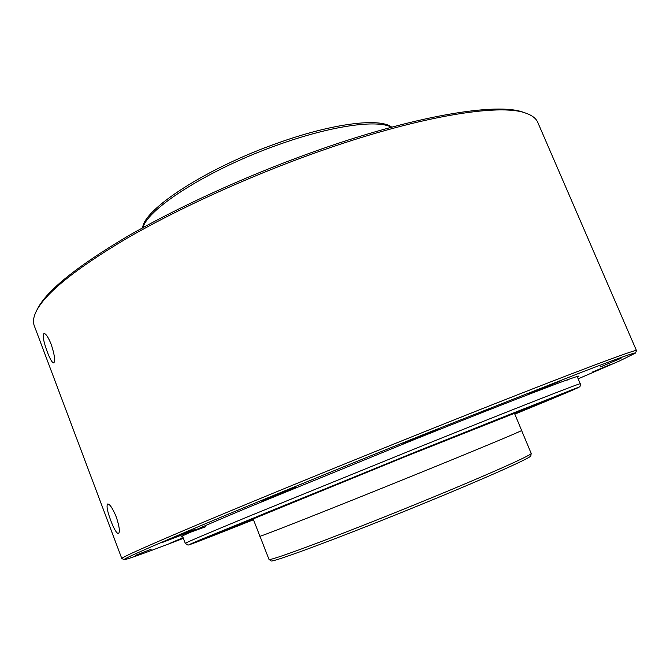 <?xml version="1.0" encoding="UTF-8"?>
<svg xmlns="http://www.w3.org/2000/svg" width="670" height="670" viewBox="0 0 670 670"><rect width="100%" height="100%" fill="white"/><g stroke="black" fill="none" stroke-linecap="round" stroke-linejoin="round"><path stroke-width="1" d="M259.952 536.218L268.946 559.299L270.981 560.899C271.35 563.194 346.34 535.255 424.21 503.262C487.375 477.4 532.106 457.267 530.866 455.793L531.168 453.356L521.603 430.5M268.988 559.358L269.114 559.408C269.357 561.636 344.941 533.354 423.566 501.085C487.325 474.996 532.449 454.796 531.176 453.423M391.456 127.233C377.369 119.402 331.625 125.625 278.687 144.628C210.254 168.606 147.827 208.194 142.911 227.658M391.724 127.166C380.007 117.652 333.107 123.18 277.807 143.028C206.971 167.81 143.748 209.124 142.66 227.792M514.753 414.018L558.093 395.727C560.221 394.354 500.674 417.846 413.775 452.861L267.372 512.299L209.542 536.544L253.428 519.602M253.361 519.426L230.53 528.111L281.626 506.679L409.722 454.679C485.809 424.026 538.931 403.055 537.139 404.228L514.686 413.851M183.379 538.337C150.03 551.167 130.524 558.261 124.846 559.609L124.252 559.634C122.577 559.165 149.678 547.172 205.564 523.664C261.761 500.096 346.574 465.416 426.061 433.54L582.557 371.884C618.586 358.149 636.224 351.884 635.487 353.082L619.566 360.929L578.16 378.835M540.087 389.463L561.661 380.392L527.943 394.102L540.087 389.463M600.412 366.934L621.031 358.299L600.412 366.934M592.431 372.043L610.948 364.312L592.431 372.043M183.136 537.7L170.925 542.801L183.262 538.035M151.169 549.266L135.516 555.313L151.169 549.266M179.527 535.866L195.481 529.183L178.722 535.615L162.709 542.332L179.527 535.866M277.715 494.711L296.073 486.998L279.767 493.22L261.334 500.976L277.715 494.711M577.481 377.227L578.981 376.155C579.944 374.421 512.868 400.024 414.269 439.587L247.339 507.785C203.647 526.126 181.511 535.858 180.925 536.98L182.751 536.712M417.444 437.962L438.088 429.269L423.725 434.738L403.005 443.465L417.444 437.962M490.607 408.298L480.214 412.67L490.607 408.298M124.252 559.634L121.814 558.562C121.102 557.582 148.874 545.221 205.137 521.469C261.668 497.701 346.281 463.062 425.592 431.287C556 379.019 639.574 347.487 636.492 350.619L635.487 353.082M636.492 350.619L537.759 122.367C536.109 118.464 532.215 115.424 526.067 113.247C499.988 102.887 415.81 116.546 312.094 153.983C245.304 177.986 176.369 209.593 125.96 238.872C75.316 269.022 45.443 293.1 36.356 311.106C33.45 316.935 32.755 321.826 34.287 325.779L121.814 558.562M51.196 344.355C54.58 354.74 55.434 360.937 53.759 362.956C52.193 362.822 50.032 359.112 47.268 351.825C43.525 341.641 42.428 335.536 43.96 333.509C45.828 333.501 48.24 337.119 51.196 344.355M116.195 516.796C119.369 526.268 120.131 531.871 118.506 533.621C116.58 533.412 113.992 529.032 110.734 520.49C107.301 511.193 106.279 505.699 107.669 503.999C109.838 504.058 112.677 508.321 116.195 516.796M526.067 113.247L523.672 112.418C497.601 102.075 413.968 115.592 311.123 152.693C244.877 176.478 176.537 207.834 126.521 236.929C76.263 266.894 46.59 290.864 37.503 308.845L36.356 311.106M189.928 532.424L205.757 526.712M567.331 380.058L569.341 379.128M514.443 413.264L521.637 430.458C523.446 430.316 477.777 449.386 413.206 475.574C332.353 508.396 256.476 538.32 259.901 536.201L253.134 518.84M580.27 383.784C582.691 382.026 516.185 408.022 417.226 447.845L250.387 515.699C206.938 533.647 185.238 542.876 185.297 543.362L187.96 545.087L189.359 544.76L253.486 519.744C201 540.631 171.997 551.77 200.523 539.685L417.904 451.002L575.17 388.525C588.562 383.609 560.489 395.417 514.811 414.161L579.483 386.925C580.287 386.372 580.547 385.325 580.27 383.784L577.172 376.515M514.56 413.558C529.744 406.983 482.551 425.509 405.945 456.379L285.294 505.406C256.175 517.408 245.496 521.989 253.252 519.141M185.297 543.362L182.475 535.983M230.53 528.111L230.329 527.583M537.139 404.228L536.921 403.717M516.411 412.561L405.945 456.379L251.141 519.753"/></g></svg>
